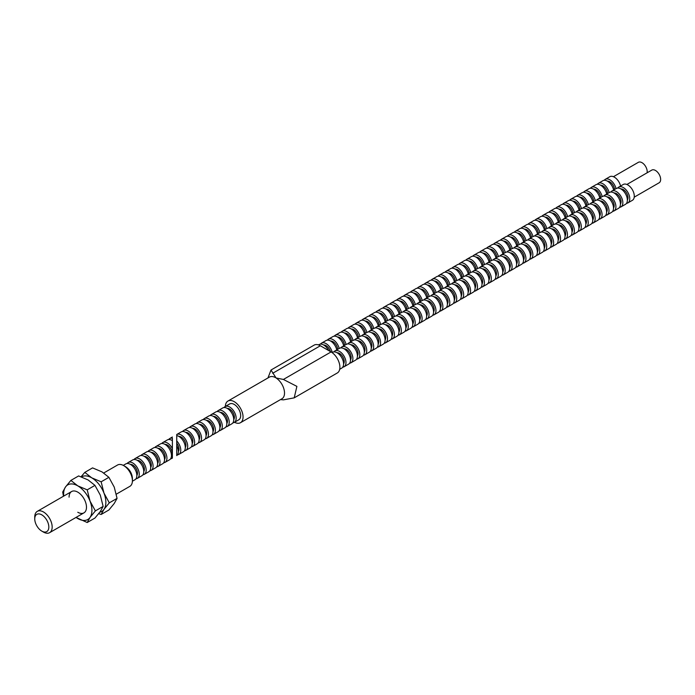 <?xml version="1.0" encoding="UTF-8"?>
<svg xmlns="http://www.w3.org/2000/svg" width="695" height="695" viewBox="0 0 695 695"><rect width="100%" height="100%" fill="white"/><g stroke="black" fill="none" stroke-linecap="round" stroke-linejoin="round"><path stroke-width="1.04" d="M43.455 532.066L41.787 531.102A9.956 5.742 60 0 1 34.75 518.913A9.956 5.742 60 0 1 41.787 514.847A9.956 5.742 60 0 1 48.824 527.036A9.956 5.742 60 0 1 41.787 531.102L43.455 532.066A12.31 7.106 60 0 0 49.614 532.674L83.939 512.858M34.75 518.913L34.75 516.984A12.31 7.106 60 0 1 37.304 511.346A12.31 7.106 60 0 1 43.455 511.954A12.31 7.106 60 0 1 51.5 522.805A12.31 7.106 60 0 1 49.614 532.674M132.415 480.705L132.415 478.777A9.956 5.742 60 0 0 125.378 466.588L123.71 465.624A12.31 7.106 60 0 1 132.415 480.705A12.31 7.106 60 0 1 129.869 486.344L116.317 494.162M127.029 467.77A9.148 5.282 60 0 1 132.224 476.761M123.258 465.372L125.812 463.904A9.148 5.282 60 0 1 130.382 464.356A9.148 5.282 60 0 1 136.359 472.418A9.148 5.282 60 0 1 134.96 479.741L132.406 481.218M130.434 464.382A6.646 3.84 60 0 1 132.78 465.016A6.646 3.84 60 0 1 136.854 475.502M127.168 463.487A9.148 5.282 60 0 1 128.201 462.514A9.148 5.282 60 0 1 132.78 462.974A9.148 5.282 60 0 1 138.757 471.036A9.148 5.282 60 0 1 137.349 478.36A9.148 5.282 60 0 1 135.994 478.777M128.201 462.514L132.736 459.908A9.148 5.282 60 0 1 137.306 460.359A9.148 5.282 60 0 1 143.283 468.421A9.148 5.282 60 0 1 141.884 475.745L137.349 478.36M137.358 460.385A6.646 3.84 60 0 1 139.704 461.02A6.646 3.84 60 0 1 143.778 471.505M134.092 459.491A9.148 5.282 60 0 1 135.125 458.518A9.148 5.282 60 0 1 139.704 458.978A9.148 5.282 60 0 1 145.681 467.04A9.148 5.282 60 0 1 144.273 474.364A9.148 5.282 60 0 1 142.918 474.781M135.125 458.518L139.652 455.911A9.148 5.282 60 0 1 144.23 456.363A9.148 5.282 60 0 1 150.207 464.425A9.148 5.282 60 0 1 148.799 471.757L144.273 474.364M144.273 456.389A6.646 3.84 60 0 1 146.619 457.023A6.646 3.84 60 0 1 150.693 467.509M141.007 455.494A9.148 5.282 60 0 1 142.049 454.521A9.148 5.282 60 0 1 146.619 454.982A9.148 5.282 60 0 1 152.596 463.044A9.148 5.282 60 0 1 151.197 470.367A9.148 5.282 60 0 1 149.842 470.784M142.049 454.521L146.576 451.915A9.148 5.282 60 0 1 151.154 452.367A9.148 5.282 60 0 1 157.122 460.429A9.148 5.282 60 0 1 155.723 467.761L151.197 470.367M151.197 452.393A6.646 3.84 60 0 1 153.543 453.027A6.646 3.84 60 0 1 157.617 463.513M147.931 451.498A9.148 5.282 60 0 1 148.973 450.525A9.148 5.282 60 0 1 153.543 450.986A9.148 5.282 60 0 1 159.52 459.048A9.148 5.282 60 0 1 158.121 466.371A9.148 5.282 60 0 1 156.766 466.788M148.973 450.525L153.499 447.919A9.148 5.282 60 0 1 158.069 448.371A9.148 5.282 60 0 1 164.046 456.433A9.148 5.282 60 0 1 162.647 463.765L158.121 466.371M158.121 448.397A6.646 3.84 60 0 1 160.467 449.031A6.646 3.84 60 0 1 164.541 459.517M154.855 447.502A9.148 5.282 60 0 1 155.888 446.529A9.148 5.282 60 0 1 160.467 446.989A9.148 5.282 60 0 1 166.444 455.051A9.148 5.282 60 0 1 165.036 462.375A9.148 5.282 60 0 1 163.681 462.792M155.888 446.529L160.415 443.923A9.148 5.282 60 0 1 164.993 444.374A9.148 5.282 60 0 1 170.97 452.436A9.148 5.282 60 0 1 169.571 459.769L165.036 462.375M165.045 444.4A6.646 3.84 60 0 1 167.391 445.035A6.646 3.84 60 0 1 171.465 455.52M171.96 458.379L172.386 458.092A9.148 5.282 60 0 1 171.96 458.379A9.148 5.282 60 0 1 170.605 458.796M161.779 443.506A9.148 5.282 60 0 1 162.812 442.541A9.148 5.282 60 0 1 167.391 442.993A9.148 5.282 60 0 1 172.386 448.596L172.386 438.224A9.148 5.282 60 0 0 169.736 438.545L172.386 437.016M162.812 442.541L167.339 439.926A9.148 5.282 60 0 1 171.917 440.378A9.148 5.282 60 0 1 172.386 440.665M168.694 439.509A9.148 5.282 60 0 1 169.736 438.545M172.386 458.092L172.386 448.596M103.755 472.982L117.551 465.016A12.31 7.106 60 0 1 123.71 465.624L125.378 466.588M69.074 497.168A12.31 7.106 60 0 1 77.779 492.138L77.779 492.138A12.31 7.106 60 0 1 86.484 507.22A12.31 7.106 60 0 1 77.779 512.25M70.873 480.41L65.53 486.952A20.007 11.554 60 0 1 77.779 485.857A20.007 11.554 60 0 1 90.029 501.104L87.214 489.845L77.779 485.857L70.873 480.41L78.631 475.936L88.065 479.924L94.963 485.371L100.315 495.161L103.138 506.42L100.315 511.503L94.963 518.044L87.214 522.518L90.029 517.436L95.38 510.895L90.029 501.104A20.007 11.554 60 0 1 90.029 517.436A20.007 11.554 60 0 1 77.779 518.531A20.007 11.554 60 0 1 76.05 517.41M63.74 496.082A20.007 11.554 60 0 1 65.53 486.952L62.706 492.034L63.454 496.247M76.016 517.428L87.214 522.518M87.214 489.845L94.963 485.371M95.38 510.895L103.138 506.42M81.532 476.926A20.007 11.554 60 0 1 91.705 477.812A20.007 11.554 60 0 1 103.963 493.059L101.14 481.8L91.705 477.812L84.807 472.374L92.557 467.891L101.991 471.879L108.898 477.326L114.241 487.117L117.064 498.376L114.241 503.458L108.898 510L101.14 514.474L103.963 509.392L109.306 502.85L103.963 493.059A20.007 11.554 60 0 1 103.963 509.392A20.007 11.554 60 0 1 99.793 512.224M84.807 472.374L81.072 476.761M98.699 513.648L101.14 514.474M101.14 481.8L108.898 477.326M109.306 502.85L117.064 498.376M176.739 445.651A9.148 5.282 60 0 1 176.739 455.607L176.739 445.651M318.475 344.911L319.092 344.546A9.139 5.282 60 0 1 323.661 345.007A9.139 5.282 60 0 1 328.622 350.532M323.705 345.024A6.646 3.84 60 0 1 326.059 345.658A6.646 3.84 60 0 1 330.42 351.574M320.447 344.138A9.139 5.282 60 0 1 321.49 343.165A9.139 5.282 60 0 1 326.059 343.617A9.139 5.282 60 0 1 332.245 352.487M321.49 343.165L326.016 340.55A9.139 5.282 60 0 1 330.585 341.01A9.139 5.282 60 0 1 336.771 349.872M330.629 341.028A6.646 3.84 60 0 1 332.983 341.662A6.646 3.84 60 0 1 337.666 349.359M327.371 340.142A9.139 5.282 60 0 1 328.405 339.169A9.139 5.282 60 0 1 332.983 339.62A9.139 5.282 60 0 1 339.169 348.49M328.405 339.169L332.94 336.562A9.139 5.282 60 0 1 337.509 337.014A9.139 5.282 60 0 1 343.695 345.875M337.553 337.032A6.646 3.84 60 0 1 339.898 337.666A6.646 3.84 60 0 1 344.59 345.363M334.295 336.145A9.139 5.282 60 0 1 335.329 335.172A9.139 5.282 60 0 1 339.898 335.633A9.139 5.282 60 0 1 346.084 344.494M335.329 335.172L339.855 332.566A9.139 5.282 60 0 1 344.433 333.018A9.139 5.282 60 0 1 350.619 341.888M344.468 333.035A6.646 3.84 60 0 1 346.822 333.669A6.646 3.84 60 0 1 351.514 341.367M341.219 332.149A9.139 5.282 60 0 1 342.253 331.176A9.139 5.282 60 0 1 346.822 331.637A9.139 5.282 60 0 1 353.008 340.498M342.253 331.176L346.779 328.57A9.139 5.282 60 0 1 351.349 329.022A9.139 5.282 60 0 1 357.534 337.892M351.392 329.039A6.646 3.84 60 0 1 353.746 329.673A6.646 3.84 60 0 1 358.429 337.37M348.134 328.153A9.139 5.282 60 0 1 349.177 327.18A9.139 5.282 60 0 1 353.746 327.64A9.139 5.282 60 0 1 359.932 336.502M349.177 327.18L353.703 324.574A9.139 5.282 60 0 1 358.272 325.025A9.139 5.282 60 0 1 364.458 333.895M358.316 325.043A6.646 3.84 60 0 1 360.67 325.677A6.646 3.84 60 0 1 365.353 333.374M355.058 324.157A9.139 5.282 60 0 1 356.092 323.184A9.139 5.282 60 0 1 360.67 323.644A9.139 5.282 60 0 1 366.856 332.505M356.092 323.184L360.627 320.577A9.139 5.282 60 0 1 365.196 321.029A9.139 5.282 60 0 1 371.382 329.899M365.231 321.047A6.646 3.84 60 0 1 367.586 321.681A6.646 3.84 60 0 1 372.277 329.378M361.982 320.16A9.139 5.282 60 0 1 363.016 319.187A9.139 5.282 60 0 1 367.586 319.648A9.139 5.282 60 0 1 373.771 328.509M363.016 319.187L367.542 316.581A9.139 5.282 60 0 1 372.112 317.033A9.139 5.282 60 0 1 378.297 325.903M372.155 317.05A6.646 3.84 60 0 1 374.509 317.685A6.646 3.84 60 0 1 379.192 325.382M368.897 316.164A9.139 5.282 60 0 1 369.94 315.191A9.139 5.282 60 0 1 374.509 315.652A9.139 5.282 60 0 1 380.695 324.513M369.94 315.191L374.466 312.585A9.139 5.282 60 0 1 379.036 313.037A9.139 5.282 60 0 1 385.221 321.907M379.079 313.054A6.646 3.84 60 0 1 381.433 313.688A6.646 3.84 60 0 1 386.116 321.385M375.821 312.168A9.139 5.282 60 0 1 376.864 311.195A9.139 5.282 60 0 1 381.433 311.655A9.139 5.282 60 0 1 387.619 320.517M376.864 311.195L381.39 308.589A9.139 5.282 60 0 1 385.96 309.04A9.139 5.282 60 0 1 392.145 317.91M386.003 309.058A6.646 3.84 60 0 1 388.349 309.692A6.646 3.84 60 0 1 393.04 317.389M382.745 308.172A9.139 5.282 60 0 1 383.779 307.199A9.139 5.282 60 0 1 388.349 307.659A9.139 5.282 60 0 1 394.543 316.52M383.779 307.199L388.305 304.592A9.139 5.282 60 0 1 392.884 305.044A9.139 5.282 60 0 1 399.069 313.914M392.918 305.062A6.646 3.84 60 0 1 395.273 305.696A6.646 3.84 60 0 1 399.964 313.393M389.669 304.175A9.139 5.282 60 0 1 390.703 303.211A9.139 5.282 60 0 1 395.273 303.663A9.139 5.282 60 0 1 401.458 312.524M390.703 303.211L395.229 300.596A9.139 5.282 60 0 1 399.799 301.048A9.139 5.282 60 0 1 405.984 309.918M399.842 301.065A6.646 3.84 60 0 1 402.197 301.7A6.646 3.84 60 0 1 406.879 309.397M396.584 300.179A9.139 5.282 60 0 1 397.627 299.215A9.139 5.282 60 0 1 402.197 299.667A9.139 5.282 60 0 1 408.382 308.537M397.627 299.215L402.153 296.6A9.139 5.282 60 0 1 406.723 297.052A9.139 5.282 60 0 1 412.908 305.922M406.766 297.078A6.646 3.84 60 0 1 409.12 297.703A6.646 3.84 60 0 1 413.803 305.4M403.508 296.183A9.139 5.282 60 0 1 404.542 295.219A9.139 5.282 60 0 1 409.12 295.67A9.139 5.282 60 0 1 415.306 304.54M404.542 295.219L409.077 292.604A9.139 5.282 60 0 1 413.647 293.055A9.139 5.282 60 0 1 419.832 301.925M413.681 293.082A6.646 3.84 60 0 1 416.036 293.707A6.646 3.84 60 0 1 420.727 301.404M410.432 292.187A9.139 5.282 60 0 1 411.466 291.222A9.139 5.282 60 0 1 416.036 291.674A9.139 5.282 60 0 1 422.221 300.544M411.466 291.222L415.992 288.607A9.139 5.282 60 0 1 420.562 289.059A9.139 5.282 60 0 1 426.756 297.929M420.605 289.085A6.646 3.84 60 0 1 422.96 289.711A6.646 3.84 60 0 1 427.651 297.408M417.347 288.19A9.139 5.282 60 0 1 418.39 287.226A9.139 5.282 60 0 1 422.96 287.678A9.139 5.282 60 0 1 429.145 296.548M418.39 287.226L422.916 284.611A9.139 5.282 60 0 1 427.486 285.063A9.139 5.282 60 0 1 433.671 293.933M427.529 285.089A6.646 3.84 60 0 1 429.884 285.714A6.646 3.84 60 0 1 434.566 293.412M424.271 284.194A9.139 5.282 60 0 1 425.314 283.23A9.139 5.282 60 0 1 429.884 283.682A9.139 5.282 60 0 1 436.069 292.552M425.314 283.23L429.84 280.615A9.139 5.282 60 0 1 434.41 281.067A9.139 5.282 60 0 1 440.595 289.937M434.453 281.093A6.646 3.84 60 0 1 436.808 281.718A6.646 3.84 60 0 1 441.49 289.415M431.195 280.198A9.139 5.282 60 0 1 432.229 279.234A9.139 5.282 60 0 1 436.808 279.685A9.139 5.282 60 0 1 442.993 288.555M432.229 279.234L436.764 276.619A9.139 5.282 60 0 1 441.334 277.07A9.139 5.282 60 0 1 447.519 285.94M441.368 277.096A6.646 3.84 60 0 1 443.723 277.722A6.646 3.84 60 0 1 448.414 285.419M438.119 276.202A9.139 5.282 60 0 1 439.153 275.237A9.139 5.282 60 0 1 443.723 275.689A9.139 5.282 60 0 1 449.908 284.559M439.153 275.237L443.679 272.622A9.139 5.282 60 0 1 448.249 273.074A9.139 5.282 60 0 1 454.434 281.944M448.292 273.1A6.646 3.84 60 0 1 450.647 273.726A6.646 3.84 60 0 1 455.329 281.423M445.035 272.205A9.139 5.282 60 0 1 446.077 271.241A9.139 5.282 60 0 1 450.647 271.693A9.139 5.282 60 0 1 456.832 280.563M446.077 271.241L450.603 268.626A9.139 5.282 60 0 1 455.173 269.078A9.139 5.282 60 0 1 461.358 277.948M455.216 269.104A6.646 3.84 60 0 1 457.571 269.73A6.646 3.84 60 0 1 462.253 277.427M451.959 268.209A9.139 5.282 60 0 1 453.001 267.245A9.139 5.282 60 0 1 457.571 267.697A9.139 5.282 60 0 1 463.756 276.567M453.001 267.245L457.527 264.63A9.139 5.282 60 0 1 462.097 265.082A9.139 5.282 60 0 1 468.282 273.952M462.14 265.108A6.646 3.84 60 0 1 464.486 265.733A6.646 3.84 60 0 1 469.177 273.43M458.882 264.213A9.139 5.282 60 0 1 459.916 263.249A9.139 5.282 60 0 1 464.486 263.7A9.139 5.282 60 0 1 470.68 272.57M459.916 263.249L464.442 260.634A9.139 5.282 60 0 1 469.021 261.085A9.139 5.282 60 0 1 475.206 269.955M469.055 261.112A6.646 3.84 60 0 1 471.41 261.737A6.646 3.84 60 0 1 476.101 269.434M465.806 260.217A9.139 5.282 60 0 1 466.84 259.252A9.139 5.282 60 0 1 471.41 259.704A9.139 5.282 60 0 1 477.595 268.574M466.84 259.252L471.366 256.637A9.139 5.282 60 0 1 475.936 257.089A9.139 5.282 60 0 1 482.122 265.959M475.979 257.115A6.646 3.84 60 0 1 478.334 257.741A6.646 3.84 60 0 1 483.016 265.438M472.722 256.22A9.139 5.282 60 0 1 473.764 255.256A9.139 5.282 60 0 1 478.334 255.708A9.139 5.282 60 0 1 484.519 264.578M473.764 255.256L478.29 252.641A9.139 5.282 60 0 1 482.86 253.093A9.139 5.282 60 0 1 489.045 261.963M482.903 253.119A6.646 3.84 60 0 1 485.258 253.744A6.646 3.84 60 0 1 489.94 261.442M479.646 252.224A9.139 5.282 60 0 1 480.679 251.26A9.139 5.282 60 0 1 485.258 251.712A9.139 5.282 60 0 1 491.443 260.582M480.679 251.26L485.214 248.645A9.139 5.282 60 0 1 489.784 249.097A9.139 5.282 60 0 1 495.969 257.967M489.819 249.123A6.646 3.84 60 0 1 492.173 249.748A6.646 3.84 60 0 1 496.864 257.445M486.57 248.228A9.139 5.282 60 0 1 487.603 247.264A9.139 5.282 60 0 1 492.173 247.715A9.139 5.282 60 0 1 498.358 256.585M487.603 247.264L492.13 244.649A9.139 5.282 60 0 1 496.699 245.1A9.139 5.282 60 0 1 502.893 253.97M496.743 245.127A6.646 3.84 60 0 1 499.097 245.752A6.646 3.84 60 0 1 503.788 253.449M493.485 244.232A9.139 5.282 60 0 1 494.527 243.267A9.139 5.282 60 0 1 499.097 243.719A9.139 5.282 60 0 1 505.282 252.589M494.527 243.267L499.053 240.652A9.139 5.282 60 0 1 503.623 241.104A9.139 5.282 60 0 1 509.809 249.974M503.666 241.13A6.646 3.84 60 0 1 506.021 241.756A6.646 3.84 60 0 1 510.703 249.453M500.409 240.235A9.139 5.282 60 0 1 501.451 239.271A9.139 5.282 60 0 1 506.021 239.723A9.139 5.282 60 0 1 512.206 248.593M501.451 239.271L505.977 236.656A9.139 5.282 60 0 1 510.547 237.108A9.139 5.282 60 0 1 516.732 245.978M510.59 237.134A6.646 3.84 60 0 1 512.945 237.76A6.646 3.84 60 0 1 517.627 245.457M507.333 236.239A9.139 5.282 60 0 1 508.366 235.275A9.139 5.282 60 0 1 512.945 235.727A9.139 5.282 60 0 1 519.13 244.597M508.366 235.275L512.901 232.66A9.139 5.282 60 0 1 517.471 233.112A9.139 5.282 60 0 1 523.656 241.982M517.506 233.138A6.646 3.84 60 0 1 519.86 233.763A6.646 3.84 60 0 1 524.551 241.46M514.257 232.243A9.139 5.282 60 0 1 515.29 231.279A9.139 5.282 60 0 1 519.86 231.73A9.139 5.282 60 0 1 526.045 240.6M515.29 231.279L519.817 228.664A9.139 5.282 60 0 1 524.386 229.115A9.139 5.282 60 0 1 530.572 237.985M524.43 229.142A6.646 3.84 60 0 1 526.784 229.767A6.646 3.84 60 0 1 531.466 237.464M521.172 228.247A9.139 5.282 60 0 1 522.214 227.282A9.139 5.282 60 0 1 526.784 227.734A9.139 5.282 60 0 1 532.969 236.604M522.214 227.282L526.741 224.667A9.139 5.282 60 0 1 531.31 225.119A9.139 5.282 60 0 1 537.496 233.989M531.354 225.145A6.646 3.84 60 0 1 533.708 225.771A6.646 3.84 60 0 1 538.39 233.468M528.096 224.25A9.139 5.282 60 0 1 529.138 223.286A9.139 5.282 60 0 1 533.708 223.738A9.139 5.282 60 0 1 539.893 232.608M529.138 223.286L533.664 220.671A9.139 5.282 60 0 1 538.234 221.123A9.139 5.282 60 0 1 544.42 229.993M538.278 221.149A6.646 3.84 60 0 1 540.623 221.775A6.646 3.84 60 0 1 545.314 229.472M535.02 220.254A9.139 5.282 60 0 1 536.053 219.29A9.139 5.282 60 0 1 540.623 219.742A9.139 5.282 60 0 1 546.817 228.612M536.053 219.29L540.58 216.675A9.139 5.282 60 0 1 545.158 217.127A9.139 5.282 60 0 1 551.343 225.997M545.193 217.153A6.646 3.84 60 0 1 547.547 217.778A6.646 3.84 60 0 1 552.238 225.475M541.944 216.258A9.139 5.282 60 0 1 542.977 215.294A9.139 5.282 60 0 1 547.547 215.745A9.139 5.282 60 0 1 553.733 224.615M542.977 215.294L547.504 212.679A9.139 5.282 60 0 1 552.073 213.13A9.139 5.282 60 0 1 558.259 222M552.117 213.157A6.646 3.84 60 0 1 554.471 213.782A6.646 3.84 60 0 1 559.154 221.479M548.859 212.262A9.139 5.282 60 0 1 549.901 211.297A9.139 5.282 60 0 1 554.471 211.749A9.139 5.282 60 0 1 560.657 220.619M549.901 211.297L554.428 208.682A9.139 5.282 60 0 1 558.997 209.134A9.139 5.282 60 0 1 565.183 218.004M559.041 209.16A6.646 3.84 60 0 1 561.395 209.786A6.646 3.84 60 0 1 566.077 217.483M555.783 208.265A9.139 5.282 60 0 1 556.817 207.301A9.139 5.282 60 0 1 561.395 207.753A9.139 5.282 60 0 1 567.58 216.623M556.817 207.301L561.351 204.686A9.139 5.282 60 0 1 565.921 205.138A9.139 5.282 60 0 1 572.107 214.008M565.956 205.164A6.646 3.84 60 0 1 568.31 205.79A6.646 3.84 60 0 1 573.001 213.495M562.707 204.269A9.139 5.282 60 0 1 563.741 203.305A9.139 5.282 60 0 1 568.31 203.757A9.139 5.282 60 0 1 574.496 212.627M563.741 203.305L568.267 200.69A9.139 5.282 60 0 1 572.836 201.142A9.139 5.282 60 0 1 579.031 210.012M572.88 201.168A6.646 3.84 60 0 1 575.234 201.793A6.646 3.84 60 0 1 579.925 209.499M569.622 200.273A9.139 5.282 60 0 1 570.664 199.309A9.139 5.282 60 0 1 575.234 199.76A9.139 5.282 60 0 1 581.42 208.63M570.664 199.309L575.191 196.694A9.139 5.282 60 0 1 579.76 197.145A9.139 5.282 60 0 1 585.946 206.015M579.804 197.172A6.646 3.84 60 0 1 582.158 197.797A6.646 3.84 60 0 1 586.841 205.503M576.546 196.277A9.139 5.282 60 0 1 577.588 195.312A9.139 5.282 60 0 1 582.158 195.764A9.139 5.282 60 0 1 588.344 204.634M577.588 195.312L582.115 192.697A9.139 5.282 60 0 1 586.684 193.149A9.139 5.282 60 0 1 592.87 202.019M586.728 193.175A6.646 3.84 60 0 1 589.082 193.801A6.646 3.84 60 0 1 593.765 201.507M583.47 192.28A9.139 5.282 60 0 1 584.504 191.316A9.139 5.282 60 0 1 589.082 191.768A9.139 5.282 60 0 1 595.268 200.638M584.504 191.316L589.039 188.701A9.139 5.282 60 0 1 593.608 189.153A9.139 5.282 60 0 1 599.794 198.023M593.643 189.179A6.646 3.84 60 0 1 595.997 189.804A6.646 3.84 60 0 1 600.689 197.51M590.394 188.284A9.139 5.282 60 0 1 591.428 187.32A9.139 5.282 60 0 1 595.997 187.772A9.139 5.282 60 0 1 602.183 196.642M591.428 187.32L595.954 184.705A9.139 5.282 60 0 1 600.523 185.157A9.139 5.282 60 0 1 606.709 194.027M600.567 185.183A6.646 3.84 60 0 1 602.921 185.808A6.646 3.84 60 0 1 607.604 193.514M597.309 184.288A9.139 5.282 60 0 1 598.352 183.324A9.139 5.282 60 0 1 602.921 183.775A9.139 5.282 60 0 1 609.107 192.645M598.352 183.324L602.878 180.709A9.139 5.282 60 0 1 607.447 181.16A9.139 5.282 60 0 1 613.633 190.03M607.491 181.186A6.646 3.84 60 0 1 609.845 181.812A6.646 3.84 60 0 1 614.528 189.518M604.233 180.292A9.139 5.282 60 0 1 605.276 179.327A9.139 5.282 60 0 1 609.845 179.779A9.139 5.282 60 0 1 616.031 188.649M605.276 179.327L609.802 176.712A9.139 5.282 60 0 1 614.371 177.164A9.139 5.282 60 0 1 620.557 186.034M613.442 176.704L638.349 162.326A7.324 4.231 60 0 1 642.015 162.691A7.324 4.231 60 0 1 647.088 172.812M332.071 352.591L332.549 352.313A9.139 5.282 60 0 1 337.118 352.773A9.139 5.282 60 0 1 343.087 360.827A9.139 5.282 60 0 1 341.688 368.15L339.699 369.297M337.153 352.791A6.646 3.84 60 0 1 339.507 353.425A6.646 3.84 60 0 1 343.582 358.49A6.646 3.84 60 0 1 343.582 363.919M333.904 351.905A9.139 5.282 60 0 1 334.938 350.932A9.139 5.282 60 0 1 339.507 351.383A9.139 5.282 60 0 1 345.485 359.445A9.139 5.282 60 0 1 344.077 366.769A9.139 5.282 60 0 1 342.722 367.186M334.938 350.932L339.464 348.317A9.139 5.282 60 0 1 344.034 348.777A9.139 5.282 60 0 1 350.011 356.83A9.139 5.282 60 0 1 348.612 364.154L344.077 366.769M344.077 348.794A6.646 3.84 60 0 1 346.431 349.429A6.646 3.84 60 0 1 350.506 354.493A6.646 3.84 60 0 1 350.506 359.923M340.819 347.908A9.139 5.282 60 0 1 341.862 346.935A9.139 5.282 60 0 1 346.431 347.387A9.139 5.282 60 0 1 352.4 355.449A9.139 5.282 60 0 1 351.001 362.773A9.139 5.282 60 0 1 349.646 363.19M341.862 346.935L346.388 344.32A9.139 5.282 60 0 1 350.958 344.781A9.139 5.282 60 0 1 356.935 352.834A9.139 5.282 60 0 1 355.527 360.158L351.001 362.773M351.001 344.798A6.646 3.84 60 0 1 353.355 345.432A6.646 3.84 60 0 1 357.421 350.497A6.646 3.84 60 0 1 357.421 355.927M347.743 343.912A9.139 5.282 60 0 1 348.786 342.939A9.139 5.282 60 0 1 353.355 343.391A9.139 5.282 60 0 1 359.324 351.453A9.139 5.282 60 0 1 357.925 358.776A9.139 5.282 60 0 1 356.57 359.193M348.786 342.939L353.312 340.324A9.139 5.282 60 0 1 357.882 340.785A9.139 5.282 60 0 1 363.85 348.838A9.139 5.282 60 0 1 362.451 356.161L357.925 358.776M357.925 340.802A6.646 3.84 60 0 1 360.271 341.436A6.646 3.84 60 0 1 364.345 346.501A6.646 3.84 60 0 1 364.345 351.931M354.667 339.916A9.139 5.282 60 0 1 355.701 338.943A9.139 5.282 60 0 1 360.271 339.395A9.139 5.282 60 0 1 366.248 347.457A9.139 5.282 60 0 1 364.849 354.78A9.139 5.282 60 0 1 363.485 355.197M355.701 338.943L360.227 336.328A9.139 5.282 60 0 1 364.805 336.788A9.139 5.282 60 0 1 370.774 344.842A9.139 5.282 60 0 1 369.375 352.165L364.849 354.78M364.84 336.806A6.646 3.84 60 0 1 367.195 337.44A6.646 3.84 60 0 1 371.269 342.505A6.646 3.84 60 0 1 371.269 347.934M361.591 335.92A9.139 5.282 60 0 1 362.625 334.947A9.139 5.282 60 0 1 367.195 335.398A9.139 5.282 60 0 1 373.172 343.46A9.139 5.282 60 0 1 371.764 350.784A9.139 5.282 60 0 1 370.409 351.201M362.625 334.947L367.151 332.332A9.139 5.282 60 0 1 371.721 332.792A9.139 5.282 60 0 1 377.698 340.845A9.139 5.282 60 0 1 376.29 348.169L371.764 350.784M371.764 332.809A6.646 3.84 60 0 1 374.118 333.444A6.646 3.84 60 0 1 378.193 338.508A6.646 3.84 60 0 1 378.184 343.938M368.506 331.923A9.139 5.282 60 0 1 369.549 330.95A9.139 5.282 60 0 1 374.118 331.402A9.139 5.282 60 0 1 380.087 339.464A9.139 5.282 60 0 1 378.688 346.788A9.139 5.282 60 0 1 377.333 347.205M369.549 330.95L374.075 328.335A9.139 5.282 60 0 1 378.645 328.796A9.139 5.282 60 0 1 384.622 336.849A9.139 5.282 60 0 1 383.214 344.173L378.688 346.788M378.688 328.813A6.646 3.84 60 0 1 381.042 329.447A6.646 3.84 60 0 1 385.108 334.512A6.646 3.84 60 0 1 385.108 339.942M375.43 327.927A9.139 5.282 60 0 1 376.464 326.954A9.139 5.282 60 0 1 381.042 327.415A9.139 5.282 60 0 1 387.011 335.468A9.139 5.282 60 0 1 385.612 342.791A9.139 5.282 60 0 1 384.257 343.208M376.464 326.954L380.999 324.348A9.139 5.282 60 0 1 385.569 324.8A9.139 5.282 60 0 1 391.537 332.853A9.139 5.282 60 0 1 390.138 340.176L385.612 342.791M385.603 324.817A6.646 3.84 60 0 1 387.958 325.451A6.646 3.84 60 0 1 392.032 330.516A6.646 3.84 60 0 1 392.032 335.946M382.354 323.931A9.139 5.282 60 0 1 383.388 322.958A9.139 5.282 60 0 1 387.958 323.418A9.139 5.282 60 0 1 393.935 331.472A9.139 5.282 60 0 1 392.536 338.795A9.139 5.282 60 0 1 391.172 339.212M383.388 322.958L387.914 320.352A9.139 5.282 60 0 1 392.484 320.803A9.139 5.282 60 0 1 398.461 328.857A9.139 5.282 60 0 1 397.062 336.18L392.536 338.795M392.527 320.821A6.646 3.84 60 0 1 394.882 321.455A6.646 3.84 60 0 1 398.956 326.52A6.646 3.84 60 0 1 398.956 331.949M389.269 319.935A9.139 5.282 60 0 1 390.312 318.962A9.139 5.282 60 0 1 394.882 319.422A9.139 5.282 60 0 1 400.859 327.475A9.139 5.282 60 0 1 399.451 334.799A9.139 5.282 60 0 1 398.096 335.216M390.312 318.962L394.838 316.355A9.139 5.282 60 0 1 399.408 316.807A9.139 5.282 60 0 1 405.385 324.86A9.139 5.282 60 0 1 403.977 332.184L399.451 334.799M399.451 316.824A6.646 3.84 60 0 1 401.806 317.459A6.646 3.84 60 0 1 405.88 322.523A6.646 3.84 60 0 1 405.871 327.953M396.193 315.938A9.139 5.282 60 0 1 397.236 314.965A9.139 5.282 60 0 1 401.806 315.426A9.139 5.282 60 0 1 407.774 323.479A9.139 5.282 60 0 1 406.375 330.803A9.139 5.282 60 0 1 405.02 331.22M397.236 314.965L401.762 312.359A9.139 5.282 60 0 1 406.332 312.811A9.139 5.282 60 0 1 412.3 320.864A9.139 5.282 60 0 1 410.901 328.188L406.375 330.803M406.375 312.828A6.646 3.84 60 0 1 408.73 313.462A6.646 3.84 60 0 1 412.795 318.527A6.646 3.84 60 0 1 412.795 323.957M403.117 311.942A9.139 5.282 60 0 1 404.151 310.969A9.139 5.282 60 0 1 408.73 311.43A9.139 5.282 60 0 1 414.698 319.483A9.139 5.282 60 0 1 413.299 326.806A9.139 5.282 60 0 1 411.944 327.223M404.151 310.969L408.686 308.363A9.139 5.282 60 0 1 413.256 308.815A9.139 5.282 60 0 1 419.224 316.868A9.139 5.282 60 0 1 417.825 324.191L413.299 326.806M413.29 308.832A6.646 3.84 60 0 1 415.645 309.466A6.646 3.84 60 0 1 419.719 314.531A6.646 3.84 60 0 1 419.719 319.961M410.041 307.946A9.139 5.282 60 0 1 411.075 306.973A9.139 5.282 60 0 1 415.645 307.433A9.139 5.282 60 0 1 421.622 315.487A9.139 5.282 60 0 1 420.214 322.81A9.139 5.282 60 0 1 418.859 323.227M411.075 306.973L415.601 304.367A9.139 5.282 60 0 1 420.171 304.818A9.139 5.282 60 0 1 426.148 312.872A9.139 5.282 60 0 1 424.749 320.195L420.214 322.81M420.214 304.836A6.646 3.84 60 0 1 422.569 305.47A6.646 3.84 60 0 1 426.643 310.535A6.646 3.84 60 0 1 426.634 315.964M416.957 303.95A9.139 5.282 60 0 1 417.999 302.977A9.139 5.282 60 0 1 422.569 303.437A9.139 5.282 60 0 1 428.537 311.49A9.139 5.282 60 0 1 427.138 318.814A9.139 5.282 60 0 1 425.783 319.231M417.999 302.977L422.525 300.37A9.139 5.282 60 0 1 427.095 300.822A9.139 5.282 60 0 1 433.072 308.875A9.139 5.282 60 0 1 431.665 316.199L427.138 318.814M427.138 300.839A6.646 3.84 60 0 1 429.493 301.474A6.646 3.84 60 0 1 433.558 306.538A6.646 3.84 60 0 1 433.558 311.968M423.881 299.953A9.139 5.282 60 0 1 424.923 298.98A9.139 5.282 60 0 1 429.493 299.441A9.139 5.282 60 0 1 435.461 307.494A9.139 5.282 60 0 1 434.062 314.818A9.139 5.282 60 0 1 432.707 315.235M424.923 298.98L429.449 296.374A9.139 5.282 60 0 1 434.019 296.826A9.139 5.282 60 0 1 439.987 304.879A9.139 5.282 60 0 1 438.588 312.203L434.062 314.818M434.062 296.843A6.646 3.84 60 0 1 436.408 297.477A6.646 3.84 60 0 1 440.482 302.542A6.646 3.84 60 0 1 440.482 307.972M430.804 295.957A9.139 5.282 60 0 1 431.838 294.984A9.139 5.282 60 0 1 436.408 295.445A9.139 5.282 60 0 1 442.385 303.498A9.139 5.282 60 0 1 440.986 310.821A9.139 5.282 60 0 1 439.622 311.238M431.838 294.984L436.364 292.378A9.139 5.282 60 0 1 440.943 292.83A9.139 5.282 60 0 1 446.911 300.883A9.139 5.282 60 0 1 445.512 308.206L440.986 310.821M440.978 292.847A6.646 3.84 60 0 1 443.332 293.481A6.646 3.84 60 0 1 447.406 298.546A6.646 3.84 60 0 1 447.406 303.976M437.728 291.961A9.139 5.282 60 0 1 438.762 290.996A9.139 5.282 60 0 1 443.332 291.448A9.139 5.282 60 0 1 449.309 299.502A9.139 5.282 60 0 1 447.901 306.825A9.139 5.282 60 0 1 446.546 307.242M438.762 290.996L443.288 288.382A9.139 5.282 60 0 1 447.858 288.833A9.139 5.282 60 0 1 453.835 296.887A9.139 5.282 60 0 1 452.428 304.21L447.901 306.825M447.901 288.859A6.646 3.84 60 0 1 450.256 289.485A6.646 3.84 60 0 1 454.33 294.55A6.646 3.84 60 0 1 454.322 299.979M444.644 287.965A9.139 5.282 60 0 1 445.686 287A9.139 5.282 60 0 1 450.256 287.452A9.139 5.282 60 0 1 456.224 295.505A9.139 5.282 60 0 1 454.825 302.829A9.139 5.282 60 0 1 453.47 303.246M445.686 287L450.212 284.385A9.139 5.282 60 0 1 454.782 284.837A9.139 5.282 60 0 1 460.759 292.89A9.139 5.282 60 0 1 459.352 300.214L454.825 302.829M454.825 284.863A6.646 3.84 60 0 1 457.18 285.489A6.646 3.84 60 0 1 461.245 290.553A6.646 3.84 60 0 1 461.245 295.983M451.568 283.968A9.139 5.282 60 0 1 452.601 283.004A9.139 5.282 60 0 1 457.18 283.456A9.139 5.282 60 0 1 463.148 291.509A9.139 5.282 60 0 1 461.749 298.833A9.139 5.282 60 0 1 460.394 299.25M452.601 283.004L457.136 280.389A9.139 5.282 60 0 1 461.706 280.841A9.139 5.282 60 0 1 467.674 288.894A9.139 5.282 60 0 1 466.276 296.218L461.749 298.833M461.741 280.867A6.646 3.84 60 0 1 464.095 281.492A6.646 3.84 60 0 1 468.169 286.557A6.646 3.84 60 0 1 468.169 291.987M458.492 279.972A9.139 5.282 60 0 1 459.525 279.008A9.139 5.282 60 0 1 464.095 279.459A9.139 5.282 60 0 1 470.072 287.513A9.139 5.282 60 0 1 468.673 294.836A9.139 5.282 60 0 1 467.309 295.253M459.525 279.008L464.051 276.393A9.139 5.282 60 0 1 468.621 276.845A9.139 5.282 60 0 1 474.598 284.898A9.139 5.282 60 0 1 473.199 292.221L468.673 294.836M468.665 276.871A6.646 3.84 60 0 1 471.019 277.496A6.646 3.84 60 0 1 475.093 282.561A6.646 3.84 60 0 1 475.093 287.991M465.407 275.976A9.139 5.282 60 0 1 466.449 275.012A9.139 5.282 60 0 1 471.019 275.463A9.139 5.282 60 0 1 476.996 283.517A9.139 5.282 60 0 1 475.589 290.84A9.139 5.282 60 0 1 474.233 291.257M466.449 275.012L470.975 272.397A9.139 5.282 60 0 1 475.545 272.848A9.139 5.282 60 0 1 481.522 280.902A9.139 5.282 60 0 1 480.115 288.225L475.589 290.84M475.589 272.874A6.646 3.84 60 0 1 477.943 273.5A6.646 3.84 60 0 1 482.017 278.565A6.646 3.84 60 0 1 482.009 283.994M472.331 271.98A9.139 5.282 60 0 1 473.373 271.015A9.139 5.282 60 0 1 477.943 271.467A9.139 5.282 60 0 1 483.911 279.52A9.139 5.282 60 0 1 482.512 286.844A9.139 5.282 60 0 1 481.157 287.261M473.373 271.015L477.899 268.4A9.139 5.282 60 0 1 482.469 268.852A9.139 5.282 60 0 1 488.437 276.905A9.139 5.282 60 0 1 487.039 284.229L482.512 286.844M482.512 268.878A6.646 3.84 60 0 1 484.867 269.504A6.646 3.84 60 0 1 488.932 274.568A6.646 3.84 60 0 1 488.932 279.998M479.255 267.983A9.139 5.282 60 0 1 480.288 267.019A9.139 5.282 60 0 1 484.867 267.471A9.139 5.282 60 0 1 490.835 275.524A9.139 5.282 60 0 1 489.436 282.848A9.139 5.282 60 0 1 488.081 283.265M480.288 267.019L484.823 264.404A9.139 5.282 60 0 1 489.393 264.856A9.139 5.282 60 0 1 495.361 272.909A9.139 5.282 60 0 1 493.963 280.233L489.436 282.848M489.428 264.882A6.646 3.84 60 0 1 491.782 265.507A6.646 3.84 60 0 1 495.856 270.572A6.646 3.84 60 0 1 495.856 276.002M486.179 263.987A9.139 5.282 60 0 1 487.212 263.023A9.139 5.282 60 0 1 491.782 263.474A9.139 5.282 60 0 1 497.759 271.528A9.139 5.282 60 0 1 496.352 278.851A9.139 5.282 60 0 1 494.996 279.268M487.212 263.023L491.739 260.408A9.139 5.282 60 0 1 496.308 260.86A9.139 5.282 60 0 1 502.285 268.913A9.139 5.282 60 0 1 500.886 276.236L496.352 278.851M496.352 260.886A6.646 3.84 60 0 1 498.706 261.511A6.646 3.84 60 0 1 502.78 266.576A6.646 3.84 60 0 1 502.772 272.006M493.094 259.991A9.139 5.282 60 0 1 494.136 259.027A9.139 5.282 60 0 1 498.706 259.478A9.139 5.282 60 0 1 504.674 267.532A9.139 5.282 60 0 1 503.276 274.855A9.139 5.282 60 0 1 501.92 275.272M494.136 259.027L498.663 256.412A9.139 5.282 60 0 1 503.232 256.863A9.139 5.282 60 0 1 509.209 264.917A9.139 5.282 60 0 1 507.802 272.24L503.276 274.855M503.276 256.889A6.646 3.84 60 0 1 505.63 257.515A6.646 3.84 60 0 1 509.696 262.58A6.646 3.84 60 0 1 509.696 268.009M500.018 255.995A9.139 5.282 60 0 1 501.06 255.03A9.139 5.282 60 0 1 505.63 255.482A9.139 5.282 60 0 1 511.598 263.535A9.139 5.282 60 0 1 510.2 270.859A9.139 5.282 60 0 1 508.844 271.276M501.06 255.03L505.586 252.415A9.139 5.282 60 0 1 510.156 252.867A9.139 5.282 60 0 1 516.124 260.92A9.139 5.282 60 0 1 514.726 268.244L510.2 270.859M510.2 252.893A6.646 3.84 60 0 1 512.545 253.519A6.646 3.84 60 0 1 516.62 258.583A6.646 3.84 60 0 1 516.62 264.013M506.942 251.998A9.139 5.282 60 0 1 507.976 251.034A9.139 5.282 60 0 1 512.545 251.486A9.139 5.282 60 0 1 518.522 259.539A9.139 5.282 60 0 1 517.123 266.863A9.139 5.282 60 0 1 515.76 267.28M507.976 251.034L512.502 248.419A9.139 5.282 60 0 1 517.08 248.871A9.139 5.282 60 0 1 523.048 256.924A9.139 5.282 60 0 1 521.65 264.248L517.123 266.863M517.115 248.897A6.646 3.84 60 0 1 519.469 249.522A6.646 3.84 60 0 1 523.543 254.587A6.646 3.84 60 0 1 523.543 260.017M513.866 248.002A9.139 5.282 60 0 1 514.899 247.038A9.139 5.282 60 0 1 519.469 247.489A9.139 5.282 60 0 1 525.446 255.543A9.139 5.282 60 0 1 524.039 262.866A9.139 5.282 60 0 1 522.683 263.283M514.899 247.038L519.426 244.423A9.139 5.282 60 0 1 523.995 244.875A9.139 5.282 60 0 1 529.972 252.928A9.139 5.282 60 0 1 528.565 260.251L524.039 262.866M524.039 244.901A6.646 3.84 60 0 1 526.393 245.526A6.646 3.84 60 0 1 530.467 250.591A6.646 3.84 60 0 1 530.459 256.021M520.781 244.006A9.139 5.282 60 0 1 521.823 243.041A9.139 5.282 60 0 1 526.393 243.493A9.139 5.282 60 0 1 532.361 251.547A9.139 5.282 60 0 1 530.963 258.87A9.139 5.282 60 0 1 529.607 259.287M521.823 243.041L526.35 240.427A9.139 5.282 60 0 1 530.919 240.878A9.139 5.282 60 0 1 536.888 248.932A9.139 5.282 60 0 1 535.489 256.264L530.963 258.87M530.963 240.904A6.646 3.84 60 0 1 533.317 241.53A6.646 3.84 60 0 1 537.383 246.595A6.646 3.84 60 0 1 537.383 252.024M527.705 240.01A9.139 5.282 60 0 1 528.739 239.045A9.139 5.282 60 0 1 533.317 239.497A9.139 5.282 60 0 1 539.285 247.55A9.139 5.282 60 0 1 537.887 254.874A9.139 5.282 60 0 1 536.531 255.291M528.739 239.045L533.274 236.43A9.139 5.282 60 0 1 537.843 236.882A9.139 5.282 60 0 1 543.811 244.935A9.139 5.282 60 0 1 542.413 252.268L537.887 254.874M537.878 236.908A6.646 3.84 60 0 1 540.232 237.534A6.646 3.84 60 0 1 544.307 242.598A6.646 3.84 60 0 1 544.307 248.028M534.629 236.013A9.139 5.282 60 0 1 535.663 235.049A9.139 5.282 60 0 1 540.232 235.501A9.139 5.282 60 0 1 546.209 243.554A9.139 5.282 60 0 1 544.811 250.878A9.139 5.282 60 0 1 543.447 251.295M535.663 235.049L540.189 232.434A9.139 5.282 60 0 1 544.758 232.886A9.139 5.282 60 0 1 550.735 240.939A9.139 5.282 60 0 1 549.337 248.271L544.811 250.878M544.802 232.912A6.646 3.84 60 0 1 547.156 233.537A6.646 3.84 60 0 1 551.231 238.602A6.646 3.84 60 0 1 551.231 244.032M541.544 232.017A9.139 5.282 60 0 1 542.587 231.053A9.139 5.282 60 0 1 547.156 231.505A9.139 5.282 60 0 1 553.133 239.558A9.139 5.282 60 0 1 551.726 246.881A9.139 5.282 60 0 1 550.37 247.298M542.587 231.053L547.113 228.438A9.139 5.282 60 0 1 551.682 228.89A9.139 5.282 60 0 1 557.659 236.943A9.139 5.282 60 0 1 556.252 244.275L551.726 246.881M551.726 228.916A6.646 3.84 60 0 1 554.08 229.541A6.646 3.84 60 0 1 558.154 234.606A6.646 3.84 60 0 1 558.146 240.036M548.468 228.021A9.139 5.282 60 0 1 549.51 227.057A9.139 5.282 60 0 1 554.08 227.508A9.139 5.282 60 0 1 560.048 235.562A9.139 5.282 60 0 1 558.65 242.885A9.139 5.282 60 0 1 557.294 243.302M549.51 227.057L554.037 224.442A9.139 5.282 60 0 1 558.606 224.893A9.139 5.282 60 0 1 564.575 232.947A9.139 5.282 60 0 1 563.176 240.279L558.65 242.885M558.65 224.919A6.646 3.84 60 0 1 561.004 225.545A6.646 3.84 60 0 1 565.07 230.61A6.646 3.84 60 0 1 565.07 236.039M555.392 224.025A9.139 5.282 60 0 1 556.426 223.06A9.139 5.282 60 0 1 561.004 223.512A9.139 5.282 60 0 1 566.972 231.565A9.139 5.282 60 0 1 565.574 238.889A9.139 5.282 60 0 1 564.218 239.306M556.426 223.06L560.952 220.445A9.139 5.282 60 0 1 565.53 220.897A9.139 5.282 60 0 1 571.499 228.95A9.139 5.282 60 0 1 570.1 236.283L565.574 238.889M565.565 220.923A6.646 3.84 60 0 1 567.919 221.549A6.646 3.84 60 0 1 571.994 226.613A6.646 3.84 60 0 1 571.994 232.043M562.316 220.028A9.139 5.282 60 0 1 563.35 219.064A9.139 5.282 60 0 1 567.919 219.516A9.139 5.282 60 0 1 573.896 227.569A9.139 5.282 60 0 1 572.489 234.893A9.139 5.282 60 0 1 571.134 235.31M563.35 219.064L567.876 216.449A9.139 5.282 60 0 1 572.445 216.901A9.139 5.282 60 0 1 578.422 224.954A9.139 5.282 60 0 1 577.024 232.286L572.489 234.893M572.489 216.927A6.646 3.84 60 0 1 574.843 217.552A6.646 3.84 60 0 1 578.918 222.617A6.646 3.84 60 0 1 578.909 228.047M569.231 216.032A9.139 5.282 60 0 1 570.274 215.068A9.139 5.282 60 0 1 574.843 215.52A9.139 5.282 60 0 1 580.812 223.573A9.139 5.282 60 0 1 579.413 230.896A9.139 5.282 60 0 1 578.058 231.313M570.274 215.068L574.8 212.453A9.139 5.282 60 0 1 579.369 212.905A9.139 5.282 60 0 1 585.346 220.958A9.139 5.282 60 0 1 583.939 228.29L579.413 230.896M579.413 212.931A6.646 3.84 60 0 1 581.767 213.556A6.646 3.84 60 0 1 585.833 218.621A6.646 3.84 60 0 1 585.833 224.051M576.155 212.036A9.139 5.282 60 0 1 577.197 211.072A9.139 5.282 60 0 1 581.767 211.523A9.139 5.282 60 0 1 587.735 219.577A9.139 5.282 60 0 1 586.337 226.9A9.139 5.282 60 0 1 584.981 227.317M577.197 211.072L581.724 208.457A9.139 5.282 60 0 1 586.293 208.908A9.139 5.282 60 0 1 592.262 216.962A9.139 5.282 60 0 1 590.863 224.294L586.337 226.9M586.337 208.934A6.646 3.84 60 0 1 588.682 209.56A6.646 3.84 60 0 1 592.757 214.633A6.646 3.84 60 0 1 592.757 220.054M583.079 208.04A9.139 5.282 60 0 1 584.113 207.075A9.139 5.282 60 0 1 588.682 207.527A9.139 5.282 60 0 1 594.659 215.58A9.139 5.282 60 0 1 593.261 222.913A9.139 5.282 60 0 1 591.897 223.321M584.113 207.075L588.639 204.46A9.139 5.282 60 0 1 593.217 204.912A9.139 5.282 60 0 1 599.186 212.965A9.139 5.282 60 0 1 597.787 220.298L593.261 222.913M593.252 204.938A6.646 3.84 60 0 1 595.606 205.564A6.646 3.84 60 0 1 599.681 210.637A6.646 3.84 60 0 1 599.681 216.058M590.003 204.043A9.139 5.282 60 0 1 591.037 203.079A9.139 5.282 60 0 1 595.606 203.531A9.139 5.282 60 0 1 601.583 211.584A9.139 5.282 60 0 1 600.176 218.916A9.139 5.282 60 0 1 598.821 219.325M591.037 203.079L595.563 200.464A9.139 5.282 60 0 1 600.132 200.916A9.139 5.282 60 0 1 606.11 208.969A9.139 5.282 60 0 1 604.702 216.301L600.176 218.916M600.176 200.942A6.646 3.84 60 0 1 602.53 201.567A6.646 3.84 60 0 1 606.605 206.641A6.646 3.84 60 0 1 606.596 212.062M596.918 200.047A9.139 5.282 60 0 1 597.961 199.083A9.139 5.282 60 0 1 602.53 199.535A9.139 5.282 60 0 1 608.499 207.588A9.139 5.282 60 0 1 607.1 214.92A9.139 5.282 60 0 1 605.745 215.328M597.961 199.083L602.487 196.468A9.139 5.282 60 0 1 607.056 196.92A9.139 5.282 60 0 1 613.025 204.973A9.139 5.282 60 0 1 611.626 212.305L607.1 214.92M607.1 196.946A6.646 3.84 60 0 1 609.454 197.571A6.646 3.84 60 0 1 613.52 202.645A6.646 3.84 60 0 1 613.52 208.066M603.842 196.051A9.139 5.282 60 0 1 604.876 195.087A9.139 5.282 60 0 1 609.454 195.538A9.139 5.282 60 0 1 615.423 203.592A9.139 5.282 60 0 1 614.024 210.924A9.139 5.282 60 0 1 612.669 211.332M604.876 195.087L609.411 192.472A9.139 5.282 60 0 1 613.98 192.923A9.139 5.282 60 0 1 619.949 200.977A9.139 5.282 60 0 1 618.55 208.309L614.024 210.924M614.015 192.949A6.646 3.84 60 0 1 616.369 193.575A6.646 3.84 60 0 1 620.444 198.648A6.646 3.84 60 0 1 620.444 204.069M610.766 192.055A9.139 5.282 60 0 1 611.8 191.09A9.139 5.282 60 0 1 616.369 191.542A9.139 5.282 60 0 1 622.346 199.595A9.139 5.282 60 0 1 620.948 206.928A9.139 5.282 60 0 1 619.584 207.336M611.8 191.09L616.326 188.475A9.139 5.282 60 0 1 620.896 188.927A9.139 5.282 60 0 1 626.873 196.98A9.139 5.282 60 0 1 625.474 204.313L620.948 206.928M620.939 188.953A6.646 3.84 60 0 1 623.293 189.579A6.646 3.84 60 0 1 627.368 194.652A6.646 3.84 60 0 1 627.368 200.073M617.681 188.058A9.139 5.282 60 0 1 618.724 187.094A9.139 5.282 60 0 1 623.293 187.546A9.139 5.282 60 0 1 629.27 195.599A9.139 5.282 60 0 1 627.863 202.931A9.139 5.282 60 0 1 626.508 203.34M618.724 187.094L623.25 184.479A9.139 5.282 60 0 1 627.82 184.931A9.139 5.282 60 0 1 633.797 192.984A9.139 5.282 60 0 1 632.389 200.316L627.863 202.931M626.89 184.47L651.797 170.093A7.324 4.231 60 0 1 655.463 170.457A7.324 4.231 60 0 1 660.25 176.912A7.324 4.231 60 0 1 659.129 182.785L634.222 197.163M184.444 450.803A9.148 5.282 60 0 0 185.808 450.386A9.148 5.282 60 0 0 187.207 443.062A9.148 5.282 60 0 0 181.23 435.001A9.148 5.282 60 0 0 176.739 434.497L176.739 435.574A9.148 5.282 60 0 1 178.832 436.382A9.148 5.282 60 0 1 184.809 444.444A9.148 5.282 60 0 1 183.411 451.776L178.884 454.382A9.148 5.282 60 0 1 177.529 454.799M176.739 435.574L176.739 440.943A9.148 5.282 60 0 1 178.884 454.382M178.884 436.408A6.646 3.84 60 0 1 181.23 437.042A6.646 3.84 60 0 1 185.304 447.528M176.739 441.464L176.739 437.781M176.739 434.497L181.186 431.934A9.148 5.282 60 0 1 185.756 432.386A9.148 5.282 60 0 1 191.733 440.448A9.148 5.282 60 0 1 190.334 447.78L185.808 450.386M185.808 432.412A6.646 3.84 60 0 1 188.154 433.046A6.646 3.84 60 0 1 192.228 443.532M182.542 431.517A9.148 5.282 60 0 1 183.576 430.553A9.148 5.282 60 0 1 188.154 431.004A9.148 5.282 60 0 1 194.131 439.066A9.148 5.282 60 0 1 192.724 446.39A9.148 5.282 60 0 1 191.368 446.807M183.576 430.553L188.102 427.938A9.148 5.282 60 0 1 192.68 428.389A9.148 5.282 60 0 1 198.657 436.451A9.148 5.282 60 0 1 197.25 443.784L192.724 446.39M192.724 428.415A6.646 3.84 60 0 1 195.069 429.05A6.646 3.84 60 0 1 199.144 439.535M189.466 427.521A9.148 5.282 60 0 1 190.5 426.556A9.148 5.282 60 0 1 195.069 427.008A9.148 5.282 60 0 1 201.046 435.07A9.148 5.282 60 0 1 199.647 442.394A9.148 5.282 60 0 1 198.292 442.811M190.5 426.556L195.026 423.941A9.148 5.282 60 0 1 199.604 424.393A9.148 5.282 60 0 1 205.581 432.455A9.148 5.282 60 0 1 204.174 439.787L199.647 442.394M199.647 424.419A6.646 3.84 60 0 1 201.993 425.053A6.646 3.84 60 0 1 206.067 435.539M196.381 423.524A9.148 5.282 60 0 1 197.423 422.56A9.148 5.282 60 0 1 201.993 423.012A9.148 5.282 60 0 1 207.97 431.074A9.148 5.282 60 0 1 206.571 438.406A9.148 5.282 60 0 1 205.216 438.814M197.423 422.56L201.95 419.945A9.148 5.282 60 0 1 206.519 420.397A9.148 5.282 60 0 1 212.496 428.459A9.148 5.282 60 0 1 211.098 435.791L206.571 438.406M206.571 420.423A6.646 3.84 60 0 1 208.917 421.057A6.646 3.84 60 0 1 212.991 431.543M203.305 419.528A9.148 5.282 60 0 1 204.339 418.564A9.148 5.282 60 0 1 208.917 419.016A9.148 5.282 60 0 1 214.894 427.078A9.148 5.282 60 0 1 213.487 434.41A9.148 5.282 60 0 1 212.131 434.818M204.339 418.564L208.874 415.949A9.148 5.282 60 0 1 213.443 416.401A9.148 5.282 60 0 1 219.42 424.463A9.148 5.282 60 0 1 218.022 431.795L213.487 434.41M213.495 416.427A6.646 3.84 60 0 1 215.841 417.061A6.646 3.84 60 0 1 219.915 427.547M210.229 415.532A9.148 5.282 60 0 1 211.263 414.567A9.148 5.282 60 0 1 215.841 415.019A9.148 5.282 60 0 1 221.818 423.081A9.148 5.282 60 0 1 220.411 430.413A9.148 5.282 60 0 1 219.055 430.822M211.263 414.567L215.789 411.953A9.148 5.282 60 0 1 220.367 412.404A9.148 5.282 60 0 1 226.344 420.466A9.148 5.282 60 0 1 224.937 427.799L220.411 430.413M220.411 412.43A6.646 3.84 60 0 1 222.756 413.065A6.646 3.84 60 0 1 226.831 423.55M217.144 411.536A9.148 5.282 60 0 1 218.187 410.571A9.148 5.282 60 0 1 222.756 411.023A9.148 5.282 60 0 1 228.733 419.085A9.148 5.282 60 0 1 227.335 426.417A9.148 5.282 60 0 1 225.979 426.826M218.187 410.571L222.713 407.956A9.148 5.282 60 0 1 227.291 408.408A9.148 5.282 60 0 1 233.259 416.47A9.148 5.282 60 0 1 231.861 423.802L227.335 426.417M227.335 408.434A6.646 3.84 60 0 1 229.68 409.068A6.646 3.84 60 0 1 233.755 419.554M224.068 407.539A9.148 5.282 60 0 1 225.111 406.575A9.148 5.282 60 0 1 229.68 407.027A9.148 5.282 60 0 1 235.657 415.089A9.148 5.282 60 0 1 234.258 422.421A9.148 5.282 60 0 1 232.894 422.829M225.111 406.575L229.637 403.96A9.148 5.282 60 0 1 234.206 404.412A9.148 5.282 60 0 1 240.183 412.474A9.148 5.282 60 0 1 238.785 419.806L234.258 422.421M225.371 406.419A12.51 7.219 60 0 1 227.951 401.05A12.51 7.219 60 0 1 234.206 401.667A12.51 7.219 60 0 1 242.381 412.691A12.51 7.219 60 0 1 240.461 422.716A12.51 7.219 60 0 1 234.519 422.265M267.957 377.95L271.007 370.027L276.063 377.967A12.51 7.219 60 0 1 283.916 389A12.51 7.219 60 0 1 281.927 398.774L240.461 422.716M276.063 377.967L283.404 379.453L296.887 386.377L294.211 397.853L337.31 372.972A12.501 7.219 -120 0 0 339.221 362.955A12.501 7.219 -120 0 0 331.063 351.939L320.352 345.762A12.501 7.219 -120 0 0 314.105 345.137L271.007 370.027M294.211 397.853L283.404 399.86L280.511 399.599M227.951 401.05L269.417 377.107A12.51 7.219 60 0 1 275.281 377.507M176.739 440.943L176.739 443.219A6.646 3.84 60 0 1 178.38 451.524M176.739 443.219L176.739 454.791M331.063 351.939L283.404 379.453M320.352 345.762L272.701 373.276M37.304 511.346L71.62 491.53"/></g></svg>
